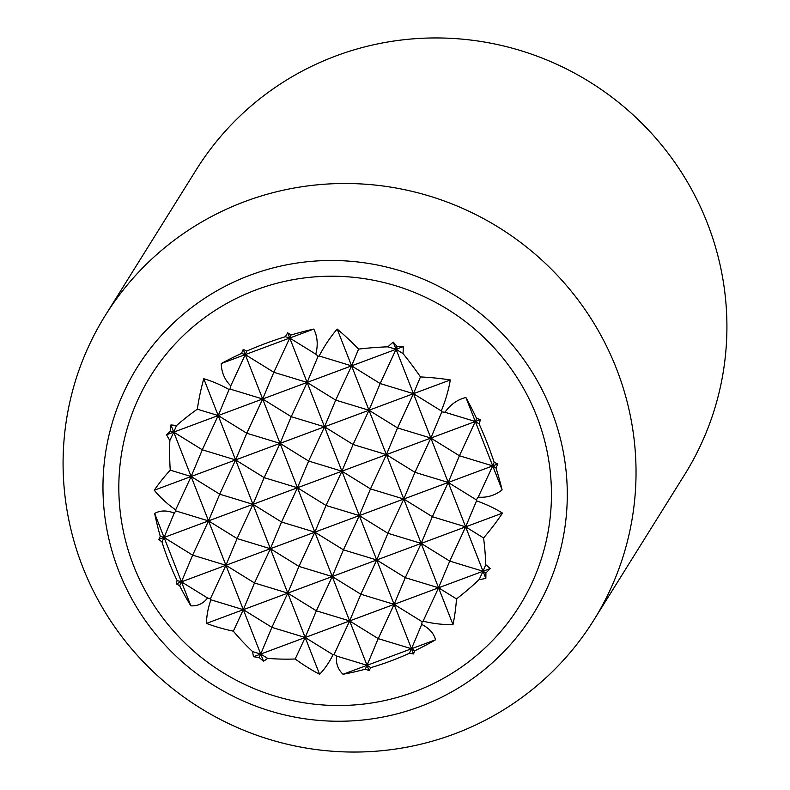 <?xml version="1.0" encoding="UTF-8"?>
<svg xmlns="http://www.w3.org/2000/svg" width="790" height="790" viewBox="0 0 790 790"><rect width="100%" height="100%" fill="white"/><g stroke="black" fill="none" stroke-linecap="round" stroke-linejoin="round"><path stroke-width="1.19" d="M313.768 329.075L289.733 338.031L315.773 354.157A50.758 39.283 -31 0 0 313.768 329.075A233.712 143.879 166.3 0 0 291.006 334.99L289.733 338.031L245.265 354.601L273.844 372.288L289.733 338.031L285.348 336.698A233.712 143.879 166.3 0 0 246.737 351.086A196.71 116.081 -116.1 0 0 243.231 349.407A214.771 171.716 77.2 0 0 241.483 353.446A233.712 143.879 166.3 0 0 221.239 363.548A50.758 39.283 -31 0 0 230.779 385.816L245.265 354.601L221.239 363.548M422.137 621.72A232.576 180.021 -31 0 0 423.084 621.177L438.569 587.8L394.111 604.37L422.137 621.72A214.771 126.736 -116.1 0 1 421.692 624.416L411.501 648.758L414.76 650.772A233.712 180.9 -31 0 0 435.537 639.801A50.758 31.245 166.3 0 0 421.692 624.416M536.578 415.826A217.369 213.586 -148 0 0 248.248 292.962A217.369 213.586 -148 0 0 140.709 581.904A217.369 213.586 -148 0 0 437.719 681.434A217.369 213.586 -148 0 0 536.578 415.826M230.779 385.816A214.771 171.716 77.2 0 0 230.008 389.045A232.576 143.178 166.3 0 0 229.09 389.539A170.166 100.419 -116.1 0 0 203.781 378.746A226.414 181.019 77.2 0 0 197.312 409.19A232.576 143.178 166.3 0 0 176.466 425.603A130.064 76.749 -116.1 0 0 170.926 424.951A232.576 185.956 77.2 0 0 170.403 431.103A232.576 143.178 166.3 0 0 166.562 434.786A130.064 100.676 -31 0 0 169.86 440.474A232.576 185.956 77.2 0 0 170.245 470.149A226.414 139.386 166.3 0 0 154.267 490.235A170.166 131.713 -31 0 0 175.647 509.876A232.576 185.956 77.2 0 0 175.874 510.952A214.771 132.216 166.3 0 0 174.254 513.125A50.758 29.951 -116.1 0 0 154.662 513.47A233.712 186.855 77.2 0 0 160.281 536.301A214.771 132.216 166.3 0 0 158.859 539.402A196.71 152.253 -31 0 0 161.98 541.97A233.712 186.855 77.2 0 0 177.078 580.512A196.71 121.097 166.3 0 0 176.259 583.79A214.771 166.236 -31 0 0 179.656 585.745A233.712 186.855 77.2 0 0 190.864 605.841A50.758 29.951 -116.1 0 0 207.503 597.971A214.771 166.236 -31 0 0 210.338 598.889A232.576 185.956 77.2 0 0 210.891 599.798A170.166 104.754 166.3 0 0 206.457 623.409A226.414 175.242 -31 0 0 233.346 631.17A232.576 185.956 77.2 0 0 252.593 651.592A130.064 80.067 166.3 0 0 253.541 656.737A232.576 180.021 -31 0 0 259.12 657.497A232.576 185.956 77.2 0 0 263.524 661.22A130.064 76.749 -116.1 0 0 267.692 658.376A232.576 180.021 -31 0 0 295.203 658.998A226.414 181.019 77.2 0 0 319.604 674.295A170.166 100.419 -116.1 0 0 333.015 654.732A232.576 180.021 -31 0 0 334.051 654.535A214.771 171.716 77.2 0 0 336.698 656.085A50.758 31.245 166.3 0 0 343.008 674.275A233.712 180.9 -31 0 0 365.227 669.219A214.771 171.716 77.2 0 0 369.078 670.513A196.71 116.081 -116.1 0 0 370.796 667.649A233.712 180.9 -31 0 0 409.418 653.261A196.71 157.269 77.2 0 0 413.535 653.952A214.771 126.736 -116.1 0 0 414.76 650.772M291.006 334.99A214.771 126.736 -116.1 0 0 287.698 332.837A196.71 157.269 77.2 0 0 285.348 336.698M423.084 621.177A170.166 136.048 77.2 0 0 452.996 624.604A226.414 133.609 -116.1 0 0 456.502 598.899A232.576 180.021 -31 0 0 479.155 579.593A130.064 103.994 77.2 0 0 485.84 578.399A232.576 137.243 -116.1 0 0 485.899 573.007A232.576 180.021 -31 0 0 490.205 568.563A130.064 80.067 166.3 0 0 485.761 564.722A232.576 137.243 -116.1 0 0 483.569 537.951A226.414 175.242 -31 0 0 502.499 513.115A170.166 104.754 166.3 0 0 476.528 500.84A232.576 137.243 -116.1 0 0 476.271 499.813A214.771 166.236 -31 0 0 478.217 497.117A50.758 40.576 77.2 0 0 502.114 489.889A233.712 137.914 -116.1 0 0 495.962 467.907A214.771 166.236 -31 0 0 497.907 463.957A196.71 121.097 166.3 0 0 494.175 462.377A233.712 137.914 -116.1 0 0 479.066 423.835A196.71 152.253 -31 0 0 480.518 419.569A214.771 132.216 166.3 0 0 476.587 418.463A233.712 137.914 -116.1 0 0 465.912 397.508A50.758 40.576 77.2 0 0 444.968 412.271A214.771 132.216 166.3 0 0 441.808 411.876A232.576 137.243 -116.1 0 0 441.284 410.919A170.166 131.713 -31 0 0 450.32 379.951A226.414 139.386 166.3 0 0 420.468 376.929A232.576 137.243 -116.1 0 0 403.028 353.604A130.064 100.676 -31 0 0 403.226 346.622A232.576 143.178 166.3 0 0 397.173 346.613A232.576 137.243 -116.1 0 0 393.252 342.129A130.064 103.994 77.2 0 0 387.93 346.82A232.576 143.178 166.3 0 0 358.601 349.101A226.414 133.609 -116.1 0 0 337.172 329.055A170.166 136.048 77.2 0 0 319.16 355.984A232.576 143.178 166.3 0 0 318.094 356.231A214.771 126.736 -116.1 0 0 315.773 354.157M435.537 639.801L411.501 648.758L376.712 559.982L343.423 549.84L332.244 576.542L360.823 594.228L349.644 620.93L378.213 638.626L394.111 604.37L360.823 594.228L376.712 559.982L359.312 515.594L314.854 532.154L297.455 487.766L164.063 537.457L192.642 555.153L208.53 520.896L237.099 538.582L252.998 504.326L281.566 522.022L297.455 487.766L326.023 505.452L314.854 532.154L343.423 549.84L359.312 515.594L326.023 505.452L341.922 471.196L297.455 487.766L264.166 477.634L280.065 443.378L308.633 461.064L297.455 487.766L280.065 443.378L246.776 433.246L262.665 398.99L291.234 416.676L280.065 443.378L262.665 398.99L230.008 389.045M118.925 571.417A233.297 229.238 32 0 1 369.977 263.672A233.297 229.238 32 0 1 516.492 637.52A233.297 229.238 32 0 1 118.925 571.417M82.772 567.161A287.866 282.86 32 0 1 105.386 315.299A287.866 282.86 32 0 1 499.379 227.846A287.866 282.86 32 0 1 593.734 620.249A287.866 282.86 32 0 1 324.176 750.5A287.866 282.86 32 0 1 82.772 567.161M593.734 620.249L684.614 474.701A287.866 282.86 -148 0 0 707.228 222.839A287.866 282.86 -148 0 0 465.824 39.5A287.866 282.86 -148 0 0 196.266 169.751L105.386 315.299M452.996 624.604L386.389 454.635L353.091 444.503L368.989 410.247L397.558 427.933L386.389 454.635L368.989 410.247L324.522 426.807L291.234 416.676L307.132 382.419L262.665 398.99L245.265 354.601L241.483 353.446M485.761 564.722L483.036 571.239L438.569 587.8L405.28 577.668L421.179 543.411L387.89 533.28L403.779 499.023L370.49 488.892L386.389 454.635L414.957 472.321L403.779 499.023L432.347 516.709L448.246 482.463L359.312 515.594L341.922 471.196L308.633 461.064L324.522 426.807L235.598 459.938L264.166 477.634L252.998 504.326L219.709 494.194L235.598 459.938L202.309 449.806L218.198 415.55L246.776 433.246L235.598 459.938L218.198 415.55L197.312 409.19M490.205 568.563L483.036 571.239L485.899 573.007M479.155 579.593L483.036 571.239L449.747 561.107L438.569 587.8L456.502 598.899M476.528 500.84L465.636 526.851L432.347 516.709L421.179 543.411L449.747 561.107L465.636 526.851L332.244 576.542L298.956 566.41L314.854 532.154L281.566 522.022L270.387 548.714L298.956 566.41L287.787 593.112L316.356 610.798L332.244 576.542L314.854 532.154L270.387 548.714L237.099 538.582L225.93 565.285L254.499 582.971L270.387 548.714L235.598 459.938L154.267 490.235M502.499 513.115L465.636 526.851L483.569 537.951M403.226 346.622L396.057 349.289L403.028 353.604M358.601 349.101L351.59 365.859L380.168 383.545L396.057 349.289L307.132 382.419L273.844 372.288L262.665 398.99L218.198 415.55L203.781 378.746M397.173 346.613L396.057 349.289L387.93 346.82M441.808 411.876L430.846 438.065L459.415 455.761L448.246 482.463L414.957 472.321L430.846 438.065L341.922 471.196L287.698 332.837M485.84 578.399L430.846 438.065L397.558 427.933L413.456 393.677L441.284 410.919M450.32 379.951L368.989 410.247L335.701 400.115L324.522 426.807L353.091 444.503L341.922 471.196L370.49 488.892L359.312 515.594L387.89 533.28L376.712 559.982L405.28 577.668L394.111 604.37L349.644 620.93L316.356 610.798L305.177 637.5L333.015 654.732M420.468 376.929L413.456 393.677L380.168 383.545L368.989 410.247L351.59 365.859L319.16 355.984M476.587 418.463L475.313 421.505L430.846 438.065L393.252 342.129M494.175 462.377L492.703 465.893L448.246 482.463L476.271 499.813M480.518 419.569L475.313 421.505L479.066 423.835M497.907 463.957L492.703 465.893L459.415 455.761L475.313 421.505L444.968 412.271M478.217 497.117L492.703 465.893L495.962 467.907M502.114 489.889L465.912 397.508M365.227 669.219L367.044 665.318L343.008 674.275M409.418 653.261L411.501 648.758L367.044 665.318L370.796 667.649M413.535 653.952L411.501 648.758L378.213 638.626L367.044 665.318L336.698 656.085M246.737 351.086L245.265 354.601L243.231 349.407M369.078 670.513L332.244 576.542L287.787 593.112L254.499 582.971L243.32 609.673L206.457 623.409M334.051 654.535L349.644 620.93L253.541 656.737M229.09 389.539L218.198 415.55L166.562 434.786M319.604 674.295L270.387 548.714L225.93 565.285L192.642 555.153L181.463 581.845L176.259 583.79M295.203 658.998L305.177 637.5L271.888 627.359L287.787 593.112L243.32 609.673L210.891 599.798M259.12 657.497L260.72 654.061L267.692 658.376M233.346 631.17L243.32 609.673L271.888 627.359L260.72 654.061L252.593 651.592M169.86 440.474L173.741 432.12L170.403 431.103M176.466 425.603L173.741 432.12L202.309 449.806L191.131 476.508L219.709 494.194L208.53 520.896L175.874 510.952M175.647 509.876L191.131 476.508L170.245 470.149M263.524 661.22L170.926 424.951M210.338 598.889L225.93 565.285L181.463 581.845L177.078 580.512M179.656 585.745L181.463 581.845L207.503 597.971M161.98 541.97L164.063 537.457L158.859 539.402M174.254 513.125L164.063 537.457L160.281 536.301M190.864 605.841L154.662 513.47M318.094 356.231L307.132 382.419L335.701 400.115L351.59 365.859L337.172 329.055"/></g></svg>
